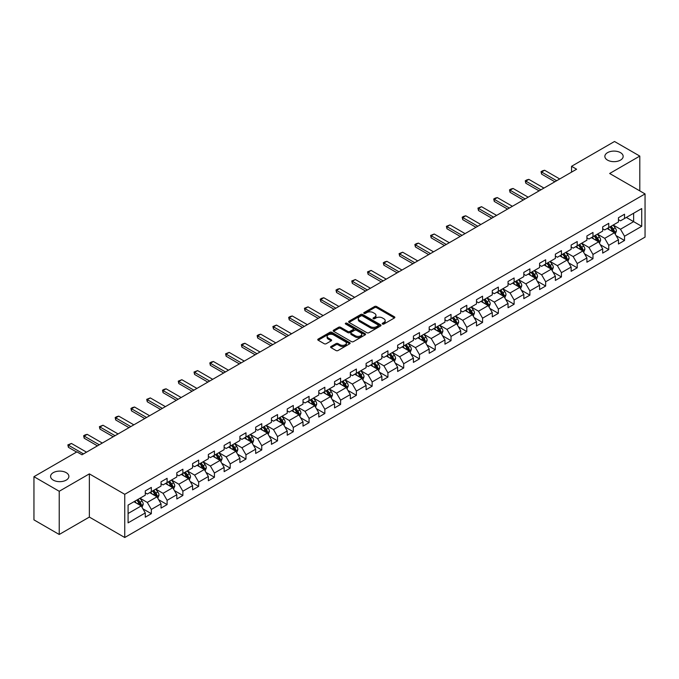 <?xml version="1.0" encoding="UTF-8"?>
<svg xmlns="http://www.w3.org/2000/svg" width="679" height="679" viewBox="0 0 679 679"><rect width="100%" height="100%" fill="white"/><g stroke="black" fill="none" stroke-linecap="round" stroke-linejoin="round"><path stroke-width="1.02" d="M382.498 324.044A0.985 0.569 0 0 0 383.89 324.044L394.431 317.959A1.4 0.806 0 0 0 394.847 317.39A1.4 0.806 0 0 0 394.431 316.813L376.573 306.501A1.4 0.806 0 0 0 374.587 306.501L364.037 312.586A0.985 0.569 0 0 0 365.429 313.392L366.796 312.603A4.49 2.597 0 0 1 373.144 312.603L374.638 313.46A4.49 2.597 0 0 1 375.954 315.294A4.49 2.597 0 0 1 374.638 317.127L373.272 317.916A0.985 0.569 0 0 0 374.655 318.723L376.022 317.933A4.49 2.597 0 0 1 382.379 317.933L383.864 318.791A4.49 2.597 0 0 1 385.18 320.624A4.49 2.597 0 0 1 383.864 322.457L382.498 323.246A0.985 0.569 0 0 0 382.498 324.044L382.498 323.246M66.203 472.652A9.15 5.279 0 0 0 56.23 471.506A9.15 5.279 0 0 0 50.586 476.386A9.15 5.279 0 0 0 53.259 480.121A9.15 5.279 0 0 0 63.232 481.267A9.15 5.279 0 0 0 68.885 476.386A9.15 5.279 0 0 0 66.203 472.652M620.479 152.639A9.15 5.279 0 0 0 610.506 151.502A9.15 5.279 0 0 0 604.862 156.382A9.15 5.279 0 0 0 607.535 160.117A9.15 5.279 0 0 0 617.508 161.262A9.15 5.279 0 0 0 623.161 156.382A9.15 5.279 0 0 0 620.479 152.639M331.012 346.494A1.4 0.806 0 0 0 330.605 347.071A1.4 0.806 0 0 0 331.012 347.64L336.029 350.534A1.4 0.806 0 0 0 338.015 350.534L349.727 343.769A1.4 0.806 0 0 0 350.135 343.201A1.4 0.806 0 0 0 349.727 342.623L331.861 332.311A1.4 0.806 0 0 0 329.875 332.311L318.162 339.076A1.4 0.806 0 0 0 317.755 339.644A1.4 0.806 0 0 0 318.162 340.221L324.214 343.718A1.4 0.806 0 0 0 326.2 343.718L331.216 340.824A1.4 0.806 0 0 0 331.624 340.247A1.4 0.806 0 0 0 331.216 339.678L328.212 337.938A3.751 2.164 0 0 1 327.117 336.411A3.751 2.164 0 0 1 329.434 334.408A3.751 2.164 0 0 1 333.525 334.874L345.28 341.664A3.751 2.164 0 0 1 346.383 343.201A3.751 2.164 0 0 1 344.066 345.204A3.751 2.164 0 0 1 339.975 344.728L338.015 343.599A1.4 0.806 0 0 0 336.029 343.599L331.012 346.494L331.012 347.64M89.356 473.874L59.226 491.273L33.95 476.683L33.95 519.876L59.226 534.475L89.356 517.075L124.749 537.505L124.749 494.312L89.356 473.874L89.356 517.075M639.796 190.875L639.796 156.085L609.666 173.484L645.05 193.914L124.749 494.312M639.796 156.085L614.512 141.495L571.548 166.304L571.548 172.143M33.95 476.683L76.922 451.874L81.981 454.786L576.598 169.224L571.548 166.304M366.889 332.71A1.4 0.806 0 0 0 368.875 332.71L380.588 325.954A1.4 0.806 0 0 0 381.004 325.377A1.4 0.806 0 0 0 380.588 324.808L362.722 314.496A1.4 0.806 0 0 0 360.744 314.496L349.031 321.252A1.4 0.806 0 0 0 348.616 321.829A1.4 0.806 0 0 0 349.031 322.398L366.889 332.71M346.001 324.256A0.985 0.569 0 0 1 346.994 324.401L346.994 323.229L365.158 333.72A1.4 0.806 0 0 1 365.565 334.289A1.4 0.806 0 0 1 365.158 334.866L353.445 341.622A1.4 0.806 0 0 1 351.459 341.622L333.593 331.31L338.609 328.441L338.609 327.27L333.593 330.164A1.4 0.806 0 0 0 333.185 330.741A1.4 0.806 0 0 0 333.593 331.31L333.593 330.164M338.609 328.441A1.4 0.806 0 0 1 340.595 328.441L340.595 327.27A1.4 0.806 0 0 0 338.609 327.27M340.595 327.27L347.835 331.454A1.4 0.806 0 0 0 349.821 331.454L353.148 329.536A1.4 0.806 0 0 0 353.555 328.959A1.4 0.806 0 0 0 353.148 328.39L345.603 324.036A0.985 0.569 0 0 1 346.994 323.229M124.749 537.505L645.05 237.115L645.05 193.914M142.896 508.817L151.341 513.689L151.341 509.428L161.042 503.826L161.042 508.087L167.11 504.582L167.11 500.321L176.82 494.719L176.82 498.98L182.88 495.475L182.88 491.214L192.59 485.612L192.59 489.873L198.658 486.368L198.658 482.107L208.36 476.505L208.36 480.766L214.428 477.261L214.428 473L224.138 467.398L224.138 471.659L230.198 468.154L230.198 463.893L239.908 458.291L239.908 462.552L245.976 459.055L245.976 454.786L255.677 449.184L255.677 453.445L261.746 449.948L261.746 445.687L271.456 440.077L271.456 444.338L277.524 440.841L277.524 436.58L287.225 430.97L287.225 435.231L293.294 431.734L293.294 427.473L303.004 421.863L303.004 426.132L309.064 422.627L309.064 418.366L318.774 412.764L318.774 417.025L324.842 413.519L324.842 409.259L334.543 403.657L334.543 407.918L340.612 404.412L340.612 400.152L350.322 394.55L350.322 398.811L356.382 395.305L356.382 391.045L366.091 385.443L366.091 389.704L372.16 386.198L372.16 381.938L381.861 376.336L381.861 380.596L387.93 377.091L387.93 372.83L397.639 367.229L397.639 371.489L403.708 367.984L403.708 363.723L413.409 358.122L413.409 362.382L419.478 358.877L419.478 354.616L429.187 349.014L429.187 353.275L435.247 349.77L435.247 345.509L444.957 339.907L444.957 344.168L451.026 340.671L451.026 336.402L460.727 330.8L460.727 335.061L466.796 331.564L466.796 327.303L476.505 321.693L476.505 325.954L482.565 322.457L482.565 318.196L492.275 312.586L492.275 316.847L498.344 313.35L498.344 309.089L508.045 303.479L508.045 307.748L514.113 304.243L514.113 299.982L523.823 294.38L523.823 298.641L529.892 295.136L529.892 290.875L539.593 285.273L539.593 289.534L545.661 286.029L545.661 281.768L555.363 276.166L555.363 280.427L561.431 276.922L561.431 272.661L571.141 267.059L571.141 271.32L577.209 267.815L577.209 263.554L586.911 257.952L586.911 262.213L592.979 258.707L592.979 254.447L602.689 248.845L602.689 253.106L608.749 249.6L608.749 245.34L618.459 239.738L618.459 243.999L624.527 240.493L624.527 236.233L641.714 226.311L641.714 208.563L633.626 213.24L633.626 221.643L641.714 226.311M151.341 513.689L145.272 517.194L145.272 512.934L128.085 522.855L128.085 505.108L145.272 495.186L145.272 490.925L151.341 487.42L151.341 491.681L161.042 486.079L161.042 481.818L167.11 478.313L167.11 482.574L176.82 476.972L176.82 472.711L182.88 469.206L182.88 473.467L192.59 467.865L192.59 463.604L198.658 460.099L198.658 464.36L208.36 458.758L208.36 454.497L214.428 450.992L214.428 455.253L224.138 449.651L224.138 445.39L230.198 441.885L230.198 446.154L239.908 440.544L239.908 436.283L245.976 432.786L245.976 437.047L255.677 431.437L255.677 427.176L261.746 423.679L261.746 427.94L271.456 422.33L271.456 418.069L277.524 414.572L277.524 418.833L287.225 413.231L287.225 408.962L293.294 405.465L293.294 409.726L303.004 404.124L303.004 399.863L309.064 396.358L309.064 400.618L318.774 395.017L318.774 390.756L324.842 387.251L324.842 391.511L334.543 385.91L334.543 381.649L340.612 378.144L340.612 382.404L350.322 376.803L350.322 372.542L356.382 369.036L356.382 373.297L366.091 367.695L366.091 363.435L372.16 359.929L372.16 364.19L381.861 358.588L381.861 354.328L387.93 350.822L387.93 355.083L397.639 349.481L397.639 345.221L403.708 341.715L403.708 345.976L413.409 340.374L413.409 336.113L419.478 332.608L419.478 336.869L429.187 331.267L429.187 327.006L435.247 323.501L435.247 327.77L444.957 322.16L444.957 317.899L451.026 314.402L451.026 318.663L460.727 313.053L460.727 308.792L466.796 305.295L466.796 309.556L476.505 303.946L476.505 299.685L482.565 296.188L482.565 300.449L492.275 294.847L492.275 290.578L498.344 287.081L498.344 291.342L508.045 285.74L508.045 281.479L514.113 277.974L514.113 282.235L523.823 276.633L523.823 272.372L529.892 268.867L529.892 273.128L539.593 267.526L539.593 263.265L545.661 259.76L545.661 264.021L555.363 258.419L555.363 254.158L561.431 250.653L561.431 254.914L571.141 249.312L571.141 245.051L577.209 241.546L577.209 245.806L586.911 240.205L586.911 235.944L592.979 232.439L592.979 236.699L602.689 231.098L602.689 226.837L608.749 223.332L608.749 227.592L618.459 221.991L618.459 217.73L624.527 214.225L624.527 218.494L641.714 208.563M149.72 492.614L157.002 496.816L147.292 502.426L140.01 498.216M145.272 492.852L147.292 494.015L151.341 491.681M147.292 502.426L151.341 509.428M157.002 496.816L161.042 503.826M165.489 483.507L172.772 487.709L163.062 493.319L155.788 489.118M161.042 483.745L163.062 484.908L167.11 482.574M163.062 493.319L167.11 500.321M172.772 487.709L176.82 494.719M181.268 474.4L188.541 478.61L178.84 484.212L171.558 480.011M176.82 474.638L178.84 475.801L182.88 473.467M178.84 484.212L182.88 491.214M188.541 478.61L192.59 485.612M197.037 465.293L204.32 469.503L194.61 475.105L187.328 470.903M192.59 465.531L194.61 466.702L198.658 464.36M194.61 475.105L198.658 482.107M204.32 469.503L208.36 476.505M212.807 456.195L220.089 460.396L210.388 465.998L203.106 461.796M208.36 456.424L210.388 457.595L214.428 455.253M210.388 465.998L214.428 473M220.089 460.396L224.138 467.398M228.585 447.088L235.868 451.289L226.158 456.891L218.876 452.689M224.138 447.317L226.158 448.488L230.198 446.154M226.158 456.891L230.198 463.893M235.868 451.289L239.908 458.291M244.355 437.98L251.637 442.182L241.928 447.784L234.654 443.582M239.908 438.21L241.928 439.381L245.976 437.047M241.928 447.784L245.976 454.786M251.637 442.182L255.677 449.184M260.133 428.873L267.407 433.075L257.706 438.676L250.424 434.475M255.677 429.103L257.706 430.274L261.746 427.94M257.706 438.676L261.746 445.687M267.407 433.075L271.456 440.077M275.903 419.766L283.185 423.968L273.476 429.569L266.193 425.368M271.456 419.995L273.476 421.167L277.524 418.833M273.476 429.569L277.524 436.58M283.185 423.968L287.225 430.97M291.673 410.659L298.955 414.861L289.246 420.462L281.972 416.261M287.225 410.888L289.246 412.06L293.294 409.726M289.246 420.462L293.294 427.473M298.955 414.861L303.004 421.863M307.451 401.552L314.725 405.753L305.024 411.355L297.742 407.154M303.004 401.781L305.024 402.953L309.064 400.618M305.024 411.355L309.064 418.366M314.725 405.753L318.774 412.764M323.221 392.445L330.503 396.646L320.794 402.257L313.511 398.047M318.774 392.683L320.794 393.845L324.842 391.511M320.794 402.257L324.842 409.259M330.503 396.646L334.543 403.657M338.991 383.338L346.273 387.539L336.572 393.149L329.29 388.94M334.543 383.576L336.572 384.738L340.612 382.404M336.572 393.149L340.612 400.152M346.273 387.539L350.322 394.55M354.769 374.231L362.051 378.432L352.342 384.042L345.059 379.833M350.322 374.469L352.342 375.631L356.382 373.297M352.342 384.042L356.382 391.045M362.051 378.432L366.091 385.443M370.539 365.124L377.821 369.334L368.111 374.935L360.838 370.734M366.091 365.361L368.111 366.524L372.16 364.19M368.111 374.935L372.16 381.938M377.821 369.334L381.861 376.336M386.317 356.017L393.591 360.226L383.89 365.828L376.607 361.627M381.861 356.254L383.89 357.417L387.93 355.083M383.89 365.828L387.93 372.83M393.591 360.226L397.639 367.229M402.087 346.91L409.369 351.119L399.659 356.721L392.377 352.52M397.639 347.147L399.659 348.319L403.708 345.976M399.659 356.721L403.708 363.723M409.369 351.119L413.409 358.122M417.857 337.811L425.139 342.012L415.429 347.614L408.155 343.413M413.409 338.04L415.429 339.211L419.478 336.869M415.429 347.614L419.478 354.616M425.139 342.012L429.187 349.014M433.635 328.704L440.909 332.905L431.207 338.507L423.925 334.306M429.187 328.933L431.207 330.104L435.247 327.77M431.207 338.507L435.247 345.509M440.909 332.905L444.957 339.907M449.405 319.597L456.687 323.798L446.977 329.4L439.695 325.199M444.957 319.826L446.977 320.997L451.026 318.663M446.977 329.4L451.026 336.402M456.687 323.798L460.727 330.8M465.174 310.49L472.457 314.691L462.755 320.293L455.473 316.091M460.727 310.719L462.755 311.89L466.796 309.556M462.755 320.293L466.796 327.303M472.457 314.691L476.505 321.693M480.953 301.383L488.226 305.584L478.525 311.186L471.243 306.984M476.505 301.612L478.525 302.783L482.565 300.449M478.525 311.186L482.565 318.196M488.226 305.584L492.275 312.586M496.722 292.276L504.005 296.477L494.295 302.079L487.021 297.877M492.275 292.505L494.295 293.676L498.344 291.342M494.295 302.079L498.344 309.089M504.005 296.477L508.045 303.479M512.501 283.168L519.774 287.37L510.073 292.972L502.791 288.77M508.045 283.406L510.073 284.569L514.113 282.235M510.073 292.972L514.113 299.982M519.774 287.37L523.823 294.38M528.27 274.061L535.553 278.263L525.843 283.873L518.561 279.663M523.823 274.299L525.843 275.462L529.892 273.128M525.843 283.873L529.892 290.875M535.553 278.263L539.593 285.273M544.04 264.954L551.323 269.156L541.613 274.766L534.339 270.556M539.593 265.192L541.613 266.355L545.661 264.021M541.613 274.766L545.661 281.768M551.323 269.156L555.363 276.166M559.819 255.847L567.092 260.049L557.391 265.659L550.109 261.457M555.363 256.085L557.391 257.248L561.431 254.914M557.391 265.659L561.431 272.661M567.092 260.049L571.141 267.059M575.588 246.74L582.871 250.95L573.161 256.552L565.879 252.35M571.141 246.978L573.161 248.141L577.209 245.806M573.161 256.552L577.209 263.554M582.871 250.95L586.911 257.952M591.358 237.633L598.64 241.843L588.931 247.445L581.657 243.243M586.911 237.871L588.931 239.033L592.979 236.699M588.931 247.445L592.979 254.447M598.64 241.843L602.689 248.845M607.136 228.526L614.41 232.736L604.709 238.337L597.427 234.136M602.689 228.764L604.709 229.935L608.749 227.592M604.709 238.337L608.749 245.34M614.41 232.736L618.459 239.738M626.344 217.441L633.626 221.643L620.479 229.23L613.196 225.029M618.459 219.657L620.479 220.828L624.527 218.494M620.479 229.23L624.527 236.233M59.226 491.273L59.226 534.475M128.085 513.511L141.224 505.923L133.95 501.722M141.224 505.923L145.272 512.934M616.082 235.621L624.527 240.493M600.312 244.729L608.749 249.6M584.534 253.836L592.979 258.707M568.764 262.943L577.209 267.815M552.995 272.05L561.431 276.922M537.216 281.157L545.661 286.029M521.447 290.264L529.892 295.136M505.668 299.371L514.113 304.243M489.899 308.478L498.344 313.35M474.129 317.577L482.565 322.457M458.35 326.684L466.796 331.564M442.581 335.791L451.026 340.671M426.811 344.898L435.247 349.77M411.033 354.005L419.478 358.877M395.263 363.112L403.708 367.984M379.485 372.219L387.93 377.091M363.715 381.326L372.16 386.198M347.945 390.433L356.382 395.305M332.167 399.541L340.612 404.412M316.397 408.648L324.842 413.519M300.627 417.755L309.064 422.627M284.849 426.862L293.294 431.734M269.079 435.96L277.524 440.841M253.301 445.068L261.746 449.948M237.531 454.175L245.976 459.055M221.761 463.282L230.198 468.154M205.983 472.389L214.428 477.261M190.213 481.496L198.658 486.368M174.444 490.603L182.88 495.475M158.665 499.71L167.11 504.582M382.888 324.189L383.864 323.628A4.49 2.597 0 0 0 385.18 321.795L385.18 320.624M375.954 315.294L375.954 316.465A4.49 2.597 0 0 1 374.638 318.298L373.662 318.858M394.414 317.967L376.573 307.663A1.4 0.806 0 0 0 374.587 307.663L364.436 313.528M380.588 324.808L380.588 325.954L362.722 315.659A1.4 0.806 0 0 0 360.744 315.659L349.048 322.415L349.031 321.252M378.11 325.784A0.985 0.569 0 0 0 378.11 324.978L362.425 315.922A0.985 0.569 0 0 0 361.041 315.922L359.598 316.753A4.49 2.597 0 0 0 358.283 318.587A4.49 2.597 0 0 0 359.598 320.42L370.318 326.607A4.49 2.597 0 0 0 376.667 326.607L378.11 325.784L378.11 326.947A0.985 0.569 0 0 0 378.398 326.548L378.398 325.377M358.283 318.587L358.283 319.758A4.49 2.597 0 0 0 359.598 321.591L359.598 320.42M378.11 326.947L376.667 327.779A4.49 2.597 0 0 1 370.318 327.779L359.598 321.591M340.595 328.441L347.835 332.617A1.4 0.806 0 0 0 349.821 332.617L353.148 330.698A1.4 0.806 0 0 0 353.555 330.13L353.555 328.959M346.994 324.401L365.141 334.874M355.355 335.791A3.751 2.164 0 0 0 359.446 336.266A3.751 2.164 0 0 0 361.763 334.263A3.751 2.164 0 0 0 360.668 332.727L356.526 330.334A1.4 0.806 0 0 0 354.54 330.334L351.213 332.252A1.4 0.806 0 0 0 350.805 332.829A1.4 0.806 0 0 0 351.213 333.397L355.355 335.791L355.355 336.962A3.751 2.164 0 0 0 359.446 337.429A3.751 2.164 0 0 0 361.763 335.426L361.763 334.263M350.805 332.829L350.805 334A1.4 0.806 0 0 0 351.213 334.569L351.213 333.397M355.355 336.962L351.213 334.569M346.383 343.201L346.383 344.363A3.751 2.164 0 0 1 344.066 346.366A3.751 2.164 0 0 1 339.975 345.9L338.015 344.771A1.4 0.806 0 0 0 336.029 344.771L331.038 347.648M327.117 336.411L327.117 337.573A3.751 2.164 0 0 0 328.212 339.11L328.212 337.938M331.199 340.833L328.212 339.11M349.702 343.786L331.861 333.482A1.4 0.806 0 0 0 329.875 333.482L318.179 340.23M615.216 234.119L616.413 231.089A3.785 2.19 -120 0 0 615.208 227.864L613.12 225.072M609.479 229.884L608.061 227.991M609.988 226.888L612.076 229.672A3.785 2.19 60 0 1 613.154 231.946L614.368 231.25A3.785 2.19 -120 0 0 613.281 228.967L611.202 226.183M610.251 226.735L612.568 229.825A1.927 1.112 60 0 1 612.916 230.41L614.368 231.25M556.678 180.724L541.596 172.008L541.596 174.113L541.036 171.694L542.555 170.811L544.626 170.259L559.717 178.967M554.862 181.768L541.596 174.113M544.626 170.259L541.596 172.008L541.036 171.694M599.438 243.226L600.643 240.196A3.785 2.19 -120 0 0 599.43 236.963L597.35 234.179M593.709 238.991L592.292 237.098M594.21 235.986L596.298 238.779A3.785 2.19 60 0 1 597.384 241.053L598.598 240.358A3.785 2.19 -120 0 0 597.512 238.074L595.424 235.29M594.473 235.842L596.79 238.932A1.927 1.112 60 0 1 597.138 239.517L598.598 240.358M583.668 252.333L584.874 249.303A3.785 2.19 -120 0 0 583.66 246.07L581.572 243.286M577.939 248.098L576.522 246.205M578.44 245.094L580.528 247.886A3.785 2.19 60 0 1 581.614 250.161L582.828 249.465A3.785 2.19 -120 0 0 581.742 247.181L579.654 244.398M578.703 244.941L581.02 248.039A1.927 1.112 60 0 1 581.368 248.624L582.828 249.465M540.908 189.831L525.826 181.115L525.826 183.22L525.266 180.801L526.785 179.918L528.856 179.366L543.938 188.075M539.092 190.875L525.826 183.22M528.856 179.366L525.826 181.115L525.266 180.801M525.139 198.93L510.048 190.222L510.048 192.327L509.496 189.899L511.007 189.025L513.086 188.473L528.169 197.182M523.314 199.982L510.048 192.327M513.086 188.473L510.048 190.222L509.496 189.899M567.89 261.432L569.095 258.402A3.785 2.19 -120 0 0 567.89 255.177L565.802 252.393M562.161 257.205L560.744 255.312M562.67 254.201L564.75 256.993A3.785 2.19 60 0 1 565.836 259.268L567.05 258.572A3.785 2.19 -120 0 0 565.963 256.289L563.876 253.505M562.933 254.048L565.242 257.137A1.927 1.112 60 0 1 565.599 257.731L567.05 258.572M552.12 270.539L553.326 267.509A3.785 2.19 -120 0 0 552.112 264.284L550.024 261.5M546.391 266.312L544.974 264.42M546.892 263.308L548.98 266.092A3.785 2.19 60 0 1 550.066 268.375L551.28 267.67A3.785 2.19 -120 0 0 550.194 265.396L548.106 262.612M547.155 263.155L549.472 266.244A1.927 1.112 60 0 1 549.82 266.83L551.28 267.67M536.351 279.646L537.547 276.616A3.785 2.19 -120 0 0 536.342 273.391L534.254 270.607M530.613 275.419L529.196 273.527M531.122 272.415L533.21 275.199A3.785 2.19 60 0 1 534.288 277.482L535.502 276.777A3.785 2.19 -120 0 0 534.424 274.503L532.336 271.719M531.385 272.262L533.702 275.351A1.927 1.112 60 0 1 534.05 275.937L535.502 276.777M509.36 208.037L494.278 199.329L494.278 201.434L493.718 199.006L495.237 198.132L497.308 197.581L512.399 206.289M507.544 209.09L494.278 201.434M497.308 197.581L494.278 199.329L493.718 199.006M493.591 217.144L478.5 208.436L478.5 210.541L477.948 208.113L481.538 206.688L496.621 215.396M491.766 218.197L478.5 210.541M481.538 206.688L478.5 208.436L477.948 208.113M477.812 226.251L462.73 217.543L462.73 219.648L462.178 217.221L463.689 216.346L465.769 215.795L480.851 224.503M475.996 227.304L462.73 219.648M465.769 215.795L462.73 217.543L462.178 217.221M462.043 235.358L446.96 226.65L446.96 228.755L446.4 226.328L449.99 224.902L465.073 233.61M460.226 236.411L446.96 228.755M449.99 224.902L446.96 226.65L446.4 226.328M446.273 244.465L431.182 235.757L431.182 237.862L430.63 235.435L434.221 234.009L449.303 242.717M444.448 245.518L431.182 237.862M434.221 234.009L431.182 235.757L430.63 235.435M430.494 253.573L415.412 244.864L415.412 246.961L414.852 244.542L416.371 243.668L418.442 243.116L433.533 251.824M428.678 254.625L415.412 246.961M418.442 243.116L415.412 244.864L414.852 244.542M414.725 262.68L399.642 253.971L399.642 256.068L399.082 253.649L402.672 252.215L417.755 260.931M412.908 263.732L399.642 256.068M402.672 252.215L399.642 253.971L399.082 253.649M398.955 271.787L383.864 263.079L383.864 265.175L383.312 262.756L384.823 261.882L386.903 261.322L401.985 270.038M397.13 272.839L383.864 265.175M386.903 261.322L383.864 263.079L383.312 262.756M383.177 280.894L368.094 272.186L368.094 274.282L367.534 271.863L371.124 270.429L386.215 279.137M381.36 281.946L368.094 274.282M371.124 270.429L368.094 272.186L367.534 271.863M367.407 290.001L352.325 281.293L352.325 283.389L351.764 280.97L355.355 279.536L370.437 288.244M365.582 291.045L352.325 283.389M355.355 279.536L352.325 281.293L351.764 280.97M351.637 299.108L336.546 290.391L336.546 292.496L335.995 290.077L337.505 289.195L339.585 288.643L354.667 297.351M349.812 300.152L336.546 292.496M339.585 288.643L336.546 290.391L335.995 290.077M335.859 308.215L320.777 299.498L320.777 301.603L320.216 299.184L321.736 298.302L323.807 297.75L338.897 306.458M334.043 309.259L320.777 301.603M323.807 297.75L320.777 299.498L320.216 299.184M320.089 317.314L304.998 308.606L304.998 310.71L304.447 308.283L308.037 306.857L323.119 315.565M318.264 318.366L304.998 310.71M308.037 306.857L304.998 308.606L304.447 308.283M304.311 326.421L289.229 317.713L289.229 319.817L288.677 317.39L290.188 316.516L292.259 315.964L307.349 324.672M302.494 327.473L289.229 319.817M292.259 315.964L289.229 317.713L288.677 317.39M288.541 335.528L273.459 326.82L273.459 328.925L272.899 326.497L276.489 325.071L291.571 333.779M286.725 336.58L273.459 328.925M276.489 325.071L273.459 326.82L272.899 326.497M272.771 344.635L257.68 335.927L257.68 338.032L257.129 335.604L258.64 334.73L260.719 334.178L275.801 342.887M270.946 345.687L257.68 338.032M260.719 334.178L257.68 335.927L257.129 335.604M256.993 353.742L241.911 345.034L241.911 347.139L241.351 344.711L242.87 343.837L244.941 343.285L260.032 351.994M255.177 354.794L241.911 347.139M244.941 343.285L241.911 345.034L241.351 344.711M241.223 362.849L226.141 354.141L226.141 356.246L225.581 353.818L229.171 352.393L244.253 361.101M239.398 363.902L226.141 356.246M229.171 352.393L226.141 354.141L225.581 353.818M225.453 371.956L210.363 363.248L210.363 365.344L209.811 362.925L211.322 362.051L213.401 361.491L228.483 370.208M223.629 373.009L210.363 365.344M213.401 361.491L210.363 363.248L209.811 362.925M520.572 288.753L521.778 285.723A3.785 2.19 -120 0 0 520.572 282.498L518.484 279.714M514.843 284.526L513.426 282.634M515.344 281.522L517.432 284.306A3.785 2.19 60 0 1 518.518 286.589L519.732 285.884A3.785 2.19 -120 0 0 518.646 283.61L516.558 280.826M515.616 281.369L517.924 284.459A1.927 1.112 60 0 1 518.281 285.044L519.732 285.884M504.803 297.86L506.008 294.83A3.785 2.19 -120 0 0 504.794 291.605L502.706 288.821M499.073 293.634L497.656 291.741M499.574 290.629L501.662 293.413A3.785 2.19 60 0 1 502.749 295.696L503.962 294.992A3.785 2.19 -120 0 0 502.876 292.717L500.788 289.925M499.837 290.476L502.154 293.566A1.927 1.112 60 0 1 502.502 294.151L503.962 294.992M489.033 306.967L490.23 303.937A3.785 2.19 -120 0 0 489.024 300.712L486.936 297.928M483.295 302.741L481.878 300.848M483.804 299.736L485.892 302.52A3.785 2.19 60 0 1 486.97 304.803L488.184 304.099A3.785 2.19 -120 0 0 487.106 301.824L485.018 299.032M484.068 299.583L486.385 302.673A1.927 1.112 60 0 1 486.733 303.258L488.184 304.099M473.255 316.075L474.46 313.044A3.785 2.19 -120 0 0 473.246 309.819L471.167 307.035M467.525 311.839L466.108 309.955M468.026 308.843L470.114 311.627A3.785 2.19 60 0 1 471.201 313.91L472.414 313.206A3.785 2.19 -120 0 0 471.328 310.931L469.24 308.139M468.289 308.69L470.606 311.78A1.927 1.112 60 0 1 470.963 312.365L472.414 313.206M457.485 325.182L458.69 322.152A3.785 2.19 -120 0 0 457.476 318.926L455.388 316.142M451.756 320.946L450.338 319.054M452.256 317.95L454.344 320.734A3.785 2.19 60 0 1 455.431 323.009L456.644 322.313A3.785 2.19 -120 0 0 455.558 320.03L453.47 317.246M452.52 317.797L454.837 320.887A1.927 1.112 60 0 1 455.185 321.473L456.644 322.313M441.706 334.289L442.912 331.259A3.785 2.19 -120 0 0 441.706 328.033L439.619 325.241M435.977 330.053L434.56 328.161M436.487 327.057L438.566 329.841A3.785 2.19 60 0 1 439.652 332.116L440.866 331.42A3.785 2.19 -120 0 0 439.78 329.137L437.7 326.353M436.75 326.905L439.058 329.994A1.927 1.112 60 0 1 439.415 330.58L440.866 331.42M425.937 343.396L427.142 340.366A3.785 2.19 -120 0 0 425.928 337.14L423.84 334.348M420.208 339.161L418.79 337.268M420.708 336.164L422.796 338.948A3.785 2.19 60 0 1 423.883 341.223L425.096 340.527A3.785 2.19 -120 0 0 424.01 338.244L421.922 335.46M420.972 336.012L423.289 339.101A1.927 1.112 60 0 1 423.637 339.687L425.096 340.527M410.167 352.503L411.364 349.473A3.785 2.19 -120 0 0 410.158 346.248L408.071 343.455M404.429 348.268L403.012 346.375M404.939 345.272L407.027 348.055A3.785 2.19 60 0 1 408.104 350.33L409.318 349.634A3.785 2.19 -120 0 0 408.24 347.351L406.152 344.567M405.202 345.119L407.519 348.208A1.927 1.112 60 0 1 407.867 348.794L409.318 349.634M394.389 361.61L395.594 358.58A3.785 2.19 -120 0 0 394.389 355.346L392.301 352.562M388.66 357.375L387.242 355.482M389.16 354.37L391.248 357.162A3.785 2.19 60 0 1 392.335 359.437L393.548 358.741A3.785 2.19 -120 0 0 392.462 356.458L390.374 353.674M389.432 354.217L391.741 357.315A1.927 1.112 60 0 1 392.097 357.901L393.548 358.741M378.619 370.717L379.824 367.687A3.785 2.19 -120 0 0 378.61 364.453L376.522 361.669M372.89 366.482L371.472 364.589M373.391 363.477L375.479 366.27A3.785 2.19 60 0 1 376.565 368.544L377.779 367.848A3.785 2.19 -120 0 0 376.692 365.565L374.604 362.781M373.654 363.324L375.971 366.422A1.927 1.112 60 0 1 376.319 367.008L377.779 367.848M362.849 379.816L364.046 376.786A3.785 2.19 -120 0 0 362.841 373.56L360.753 370.776M357.112 375.589L355.694 373.696M357.621 372.584L359.709 375.377A3.785 2.19 60 0 1 360.787 377.651L362 376.947A3.785 2.19 -120 0 0 360.922 374.672L358.835 371.888M357.884 372.432L360.201 375.521A1.927 1.112 60 0 1 360.549 376.115L362 376.947M347.071 388.923L348.276 385.893A3.785 2.19 -120 0 0 347.062 382.667L344.983 379.884M341.342 384.696L339.924 382.803M341.843 381.691L343.93 384.475A3.785 2.19 60 0 1 345.017 386.758L346.231 386.054A3.785 2.19 -120 0 0 345.144 383.779L343.056 380.995M342.106 381.539L344.423 384.628A1.927 1.112 60 0 1 344.779 385.214L346.231 386.054M331.301 398.03L332.506 395A3.785 2.19 -120 0 0 331.293 391.775L329.205 388.991M325.572 393.803L324.155 391.91M326.073 390.798L328.161 393.582A3.785 2.19 60 0 1 329.247 395.865L330.461 395.161A3.785 2.19 -120 0 0 329.374 392.886L327.286 390.102M326.336 390.646L328.653 393.735A1.927 1.112 60 0 1 329.001 394.321L330.461 395.161M315.531 407.137L316.728 404.107A3.785 2.19 -120 0 0 315.523 400.882L313.435 398.098M309.794 402.91L308.376 401.017M310.303 399.906L312.382 402.689A3.785 2.19 60 0 1 313.469 404.973L314.683 404.268A3.785 2.19 -120 0 0 313.596 401.993L311.517 399.21M310.566 399.753L312.875 402.842A1.927 1.112 60 0 1 313.231 403.428L314.683 404.268M299.753 416.244L300.958 413.214A3.785 2.19 -120 0 0 299.745 409.989L297.665 407.205M294.024 412.017L292.607 410.124M294.525 409.013L296.613 411.797A3.785 2.19 60 0 1 297.699 414.08L298.913 413.375A3.785 2.19 -120 0 0 297.826 411.101L295.738 408.308M294.788 408.86L297.105 411.949A1.927 1.112 60 0 1 297.453 412.535L298.913 413.375M283.983 425.351L285.18 422.321A3.785 2.19 -120 0 0 283.975 419.096L281.887 416.312M278.254 421.124L276.837 419.232M278.755 418.12L280.843 420.904A3.785 2.19 60 0 1 281.929 423.187L283.135 422.482A3.785 2.19 -120 0 0 282.057 420.208L279.969 417.415M279.018 417.967L281.335 421.056A1.927 1.112 60 0 1 281.683 421.642L283.135 422.482M268.205 434.458L269.41 431.428A3.785 2.19 -120 0 0 268.205 428.203L266.117 425.419M262.476 430.223L261.059 428.33M262.977 427.227L265.065 430.011A3.785 2.19 60 0 1 266.151 432.294L267.365 431.589A3.785 2.19 -120 0 0 266.278 429.315L264.19 426.522M263.248 427.074L265.557 430.163A1.927 1.112 60 0 1 265.913 430.749L267.365 431.589M252.435 443.565L253.64 440.535A3.785 2.19 -120 0 0 252.427 437.31L250.339 434.526M246.706 439.33L245.289 437.437M247.207 436.334L249.295 439.118A3.785 2.19 60 0 1 250.381 441.392L251.595 440.696A3.785 2.19 -120 0 0 250.509 438.413L248.421 435.629M247.47 436.181L249.787 439.271A1.927 1.112 60 0 1 250.135 439.856L251.595 440.696M236.665 452.672L237.862 449.642A3.785 2.19 -120 0 0 236.657 446.417L234.569 443.625M230.928 448.437L229.51 446.544M231.437 445.441L233.525 448.225A3.785 2.19 60 0 1 234.603 450.5L235.817 449.804A3.785 2.19 -120 0 0 234.739 447.52L232.651 444.737M231.7 445.288L234.017 448.378A1.927 1.112 60 0 1 234.365 448.963L235.817 449.804M220.887 461.779L222.092 458.749A3.785 2.19 -120 0 0 220.887 455.524L218.799 452.732M215.158 457.544L213.741 455.651M215.659 454.548L217.747 457.332A3.785 2.19 60 0 1 218.833 459.607L220.047 458.911A3.785 2.19 -120 0 0 218.961 456.627L216.873 453.844M215.922 454.395L218.239 457.485A1.927 1.112 60 0 1 218.596 458.07L220.047 458.911M209.675 381.063L194.593 372.355L194.593 374.452L194.033 372.033L197.623 370.598L212.714 379.315M207.859 382.116L194.593 374.452M197.623 370.598L194.593 372.355L194.033 372.033M193.905 390.17L178.815 381.462L178.815 383.559L178.263 381.14L181.853 379.705L196.935 388.413M192.081 391.223L178.815 383.559M181.853 379.705L178.815 381.462L178.263 381.14M178.127 399.277L163.045 390.569L163.045 392.666L162.493 390.247L164.004 389.373L166.075 388.812L181.166 397.521M176.311 400.33L163.045 392.666M166.075 388.812L163.045 390.569L162.493 390.247M162.357 408.385L147.275 399.676L147.275 401.773L146.715 399.354L150.305 397.919L165.387 406.628M160.541 409.429L147.275 401.773M150.305 397.919L147.275 399.676L146.715 399.354M205.117 470.886L206.323 467.856A3.785 2.19 -120 0 0 205.109 464.631L203.021 461.839M199.388 466.651L197.971 464.759M199.889 463.655L201.977 466.439A3.785 2.19 60 0 1 203.063 468.714L204.277 468.018A3.785 2.19 -120 0 0 203.191 465.735L201.103 462.951M200.152 463.502L202.469 466.592A1.927 1.112 60 0 1 202.817 467.177L204.277 468.018M146.588 417.492L131.497 408.775L131.497 410.88L130.945 408.461L132.456 407.578L134.535 407.027L149.618 415.735M144.763 418.536L131.497 410.88M134.535 407.027L131.497 408.775L130.945 408.461M189.348 479.994L190.544 476.964A3.785 2.19 -120 0 0 189.339 473.73L187.251 470.946M183.61 475.758L182.193 473.866M184.119 472.754L186.199 475.546A3.785 2.19 60 0 1 187.285 477.821L188.499 477.125A3.785 2.19 -120 0 0 187.412 474.842L185.333 472.058M184.382 472.601L186.691 475.699A1.927 1.112 60 0 1 187.048 476.285L188.499 477.125M130.809 426.59L115.727 417.882L115.727 419.987L115.167 417.568L116.686 416.685L118.757 416.134L133.848 424.842M128.993 427.643L115.727 419.987M118.757 416.134L115.727 417.882L115.167 417.568M173.569 489.092L174.775 486.071A3.785 2.19 -120 0 0 173.561 482.837L171.481 480.053M167.84 484.865L166.423 482.973M168.341 481.861L170.429 484.653A3.785 2.19 60 0 1 171.515 486.928L172.729 486.232A3.785 2.19 -120 0 0 171.643 483.949L169.555 481.165M168.604 481.708L170.921 484.806A1.927 1.112 60 0 1 171.269 485.392L172.729 486.232M115.04 435.697L99.957 426.989L99.957 429.094L99.397 426.667L102.987 425.241L118.07 433.949M113.215 436.75L99.957 429.094M102.987 425.241L99.957 426.989L99.397 426.667M157.8 498.199L158.996 495.169A3.785 2.19 -120 0 0 157.791 491.944L155.703 489.16M152.071 493.973L150.653 492.08M152.571 490.968L154.659 493.752A3.785 2.19 60 0 1 155.746 496.035L156.951 495.331A3.785 2.19 -120 0 0 155.873 493.056L153.785 490.272M152.834 490.815L155.151 493.905A1.927 1.112 60 0 1 155.499 494.499L156.951 495.331M99.27 444.804L84.179 436.096L84.179 438.201L83.627 435.774L85.138 434.899L87.218 434.348L102.3 443.056M97.445 445.857L84.179 438.201M87.218 434.348L84.179 436.096L83.627 435.774M142.021 507.306L143.227 504.276A3.785 2.19 -120 0 0 142.021 501.051L139.933 498.267M136.292 503.08L134.875 501.187M136.793 500.075L138.881 502.859A3.785 2.19 60 0 1 139.967 505.142L141.181 504.438A3.785 2.19 -120 0 0 140.095 502.163L138.007 499.379M137.065 499.922L139.373 503.012A1.927 1.112 60 0 1 139.73 503.597L141.181 504.438M83.492 453.911L68.409 445.203L68.409 447.308L67.849 444.881L71.439 443.455L86.53 452.163M76.617 452.044L68.409 447.308M71.439 443.455L68.409 445.203L67.849 444.881M383.864 323.628L383.864 322.457M373.272 318.723L373.272 317.916M374.638 318.298L374.638 317.127M364.037 313.392L364.037 312.586M374.587 307.663L374.587 306.501M376.573 307.663L376.573 306.501M394.431 317.959L394.431 316.813M360.744 315.659L360.744 314.496M362.722 315.659L362.722 314.496M370.318 327.779L370.318 326.607M376.667 327.779L376.667 326.607M347.835 332.617L347.835 331.454M349.821 332.617L349.821 331.454M353.148 330.698L353.148 329.536M365.158 334.866L365.158 333.72M336.029 344.771L336.029 343.599M338.015 344.771L338.015 343.599M339.975 345.9L339.975 344.728M331.216 340.824L331.216 339.678M318.162 340.221L318.162 339.076M329.875 333.482L329.875 332.311M331.861 333.482L331.861 332.311M349.727 343.769L349.727 342.623M614.037 232.515L616.388 231.157M613.281 228.967L615.208 227.864M610.591 230.529L612.076 229.672M598.267 241.622L600.618 240.264M597.512 238.074L599.43 236.963M594.821 239.628L596.298 238.779M582.497 250.729L584.848 249.371M581.742 247.181L583.66 246.07M579.043 248.735L580.528 247.886M566.719 259.836L569.07 258.478M565.963 256.289L567.89 255.177M563.273 257.842L564.75 256.993M550.949 268.943L553.3 267.585M550.194 265.396L552.112 264.284M547.495 266.949L548.98 266.092M535.179 278.05L537.53 276.692M534.424 274.503L536.342 273.391M531.725 276.056L533.21 275.199M519.401 287.158L521.752 285.8M518.646 283.61L520.572 282.498M515.955 285.163L517.432 284.306M503.631 296.265L505.982 294.907M502.876 292.717L504.794 291.605M500.177 294.27L501.662 293.413M487.853 305.372L490.204 304.014M487.106 301.824L489.024 300.712M484.407 303.377L485.892 302.52M472.083 314.479L474.434 313.121M471.328 310.931L473.246 309.819M468.637 312.484L470.114 311.627M456.313 323.577L458.664 322.228M455.558 320.03L457.476 318.926M452.859 321.591L454.344 320.734M440.535 332.685L442.886 331.327M439.78 329.137L441.706 328.033M437.089 330.698L438.566 329.841M424.765 341.792L427.116 340.434M424.01 338.244L425.928 337.14M421.311 339.806L422.796 338.948M408.996 350.899L411.347 349.541M408.24 347.351L410.158 346.248M405.541 348.913L407.027 348.055M393.217 360.006L395.568 358.648M392.462 356.458L394.389 355.346M389.771 358.011L391.248 357.162M377.448 369.113L379.799 367.755M376.692 365.565L378.61 364.453M373.993 367.118L375.479 366.27M361.669 378.22L364.02 376.862M360.922 374.672L362.841 373.56M358.223 376.225L359.709 375.377M345.9 387.327L348.251 385.969M345.144 383.779L347.062 382.667M342.454 385.332L343.93 384.475M330.13 396.434L332.481 395.076M329.374 392.886L331.293 391.775M326.675 394.44L328.161 393.582M314.352 405.541L316.703 404.183M313.596 401.993L315.523 400.882M310.906 403.547L312.382 402.689M298.582 414.648L300.933 413.29M297.826 411.101L299.745 409.989M295.127 412.654L296.613 411.797M282.812 423.755L285.163 422.397M282.057 420.208L283.975 419.096M279.358 421.761L280.843 420.904M267.034 432.863L269.385 431.505M266.278 429.315L268.205 428.203M263.588 430.868L265.065 430.011M251.264 441.961L253.615 440.612M250.509 438.413L252.427 437.31M247.81 439.975L249.295 439.118M235.486 451.068L237.837 449.71M234.739 447.52L236.657 446.417M232.04 449.082L233.525 448.225M219.716 460.175L222.067 458.817M218.961 456.627L220.887 455.524M216.27 458.189L217.747 457.332M203.946 469.282L206.297 467.924M203.191 465.735L205.109 464.631M200.492 467.296L201.977 466.439M188.168 478.389L190.519 477.031M187.412 474.842L189.339 473.73M184.722 476.395L186.199 475.546M172.398 487.497L174.749 486.139M171.643 483.949L173.561 482.837M168.952 485.502L170.429 484.653M156.628 496.604L158.979 495.246M155.873 493.056L157.791 491.944M153.174 494.609L154.659 493.752M140.85 505.711L143.201 504.353M140.095 502.163L142.021 501.051M137.404 503.716L138.881 502.859"/></g></svg>
